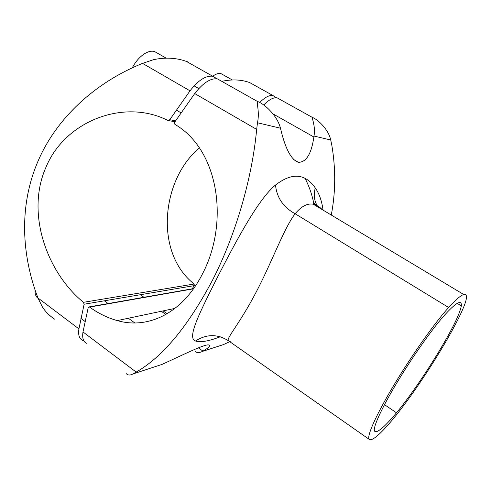 <?xml version="1.0" encoding="UTF-8"?>
<svg xmlns="http://www.w3.org/2000/svg" width="491" height="491" viewBox="0 0 491 491"><rect width="100%" height="100%" fill="white"/><g stroke="black" fill="none" stroke-linecap="round" stroke-linejoin="round"><path stroke-width="0.74" d="M257.487 122.787L280.429 128.176C277.575 116.103 264.864 103.988 257.493 101.471C256.468 103.343 259.782 111.923 257.487 122.787L256.664 129.391C252.184 177.969 235.858 234.465 212.615 279.974C188.01 326.398 162.533 357.098 136.179 372.08L82.991 331.953L88.233 307.495L89.202 306.887L193.632 288.573M193.466 288.812L89.583 307.078C98.446 313.448 107.676 317.953 117.275 320.586C148.877 329.756 183.211 312.411 202.758 273.34C229.248 222.313 218.998 149.927 174.882 124.352L174.618 122.277L194.724 93.56C203.022 82.899 210.59 78.008 217.427 78.891L221.466 81.175M89.583 307.078L89.202 306.887M437.616 353.655C451.849 330.105 459.754 314.179 461.331 305.875C461.583 303.235 460.785 302.161 458.925 302.64C456.256 303.37 451.524 307.47 444.723 314.952C432.706 328.197 412.256 357.117 396.525 383.385C380.758 409.697 372.27 428.888 374.676 431.288L376.161 431.742C379.917 430.883 386.693 424.568 396.495 412.802C408.193 398.784 424.42 375.37 437.616 353.655M393.408 418.614C406.622 402.724 424.715 376.591 439.488 352.305C454.292 328.025 465.523 305.905 466.37 298.319C466.738 295.214 465.861 293.943 463.731 294.508C460.871 295.306 455.844 299.633 448.651 307.495C435.118 322.299 411.685 355.392 393.733 385.404C375.738 415.466 366.317 437.021 369.257 439.396L370.748 439.795C374.94 438.837 382.489 431.779 393.408 418.614M126.334 373.7C127.912 375.363 130.14 375.443 133.018 373.933L136.179 372.08M195.326 351.648C197.173 352.925 199.555 352.845 202.47 351.403L202.961 351.133C208.847 347.696 210.786 345.639 208.779 344.977L208.779 344.977C204.993 343.817 183.585 354.576 162.036 364.402L133.018 373.933M230.254 341.435L223.387 344.621L202.47 351.403M280.429 128.176L280.735 129.323C285.424 148.939 291.31 159.937 298.393 162.325C306.255 162.312 311.417 153.873 313.884 137.007L313.995 136.056C315.658 126.69 312.055 119.092 312.411 117.447C318.236 119.644 328.62 129.747 330.725 139.984L331.898 145.704C335.832 169.303 335.623 192.411 331.272 215.027M220.287 336.795C208.522 341.257 200.254 342.663 195.473 341C187.513 338.336 196.658 318.285 216.408 279.318C236.478 240.099 258.444 198.984 275.512 185.033C291.912 172.39 305.169 173.36 315.283 187.943C319.205 193.534 321.801 200.923 323.072 210.105M82.991 331.953C82.071 337.826 83.212 341.607 86.404 343.289M322.133 209.547C319.408 206.674 316.456 204.9 313.264 204.225C307.452 203.084 301.406 206.263 295.128 213.757C283.921 228.198 271.437 263.415 255.486 293.373C239.866 323.305 225.989 338.655 228.383 340.729L228.751 340.987M314.025 204.679C312.337 195.479 309.373 186.758 305.132 178.509M279.594 99.207L277.133 97.838C273.518 97.218 269.068 99.599 263.777 104.97M275.512 185.033C276.814 197.707 283.35 207.282 295.128 213.757L448.651 307.495M369.257 439.396L228.383 340.729C217.452 333.886 206.484 333.972 195.473 341M315.283 187.943C313.319 194.909 314.215 201.236 317.959 206.932L318.094 207.122M212.707 76.234C215.874 73.92 218.636 73.049 220.981 73.613L223.141 74.822M132.22 67.893C134.896 62.854 138.131 58.76 141.924 55.618C146.521 51.978 150.676 50.585 154.389 51.445L157.899 53.439M38.083 298.344C35.812 296.754 34.818 293.962 35.1 289.978M54.618 319.144C49.701 315.952 45.663 311.957 42.496 307.157L37.942 297.963C21.745 255.4 18.756 206.459 37.635 162.122C56.109 118.073 95.444 82.384 142.531 63.376L190.011 90.835L169.788 119.7L175.575 120.835M83.439 302.315L194.123 284.025L194.283 285.621L84.121 304.224L83.439 302.315C47.283 272.787 25.55 213.818 45.804 167.621C64.794 120.915 124.076 98.225 167.787 120.399L169.788 119.7M250.557 83.065L249.686 82.586C241.529 79.585 232.366 79.143 222.196 81.261L221.809 81.365M188.01 62.32C189.041 62.351 188.507 62.056 186.414 61.418C176.373 57.797 165.455 57.202 153.658 59.638L142.531 63.376M259.849 102.367C265.054 97.193 269.442 94.916 273.021 95.555L276.138 97.721M190.011 90.835C198.303 80.211 205.889 75.356 212.775 76.271L217.09 78.83M83.801 340.766L82.433 340.269C79.204 338.563 78.038 334.77 78.928 328.89L84.121 304.224M194.123 284.025C153.677 252.214 161.852 178.939 199.395 147.975M194.283 285.621L192.147 288.837M457.238 303.395L461.331 305.875M313.995 136.056L330.725 139.984M202.961 351.133L198.358 347.837M384.484 404.658L396.495 412.802M256.664 129.391L194.724 93.56M313.884 137.007L272.941 113.857M37.942 297.963L78.928 328.89M174.937 121.793L168.425 120.522M318.058 207.098L317.959 206.932C314.983 203.256 313.418 202.353 313.264 204.225L463.731 294.508M374.326 430.466L376.161 431.742M165.854 314.498L161.318 311.276M257.493 101.471L217.427 78.891M298.393 162.325L293.483 159.465M312.417 117.447L277.133 97.838M117.275 320.586L174.986 308.385M220.981 73.613L232.139 79.861M140.34 294.729L143.949 297.288M163.129 310.895L167.155 313.749M154.389 51.445L166.032 58.061M194.098 85.882L198.818 88.589M176.312 110.052L181.001 112.832M80.898 318.383L85.004 321.452M104.356 300.805L108.149 303.567M128.341 318.248L134.773 322.925M249.686 82.586L273.021 95.555M186.414 61.418L212.775 76.271"/></g></svg>
